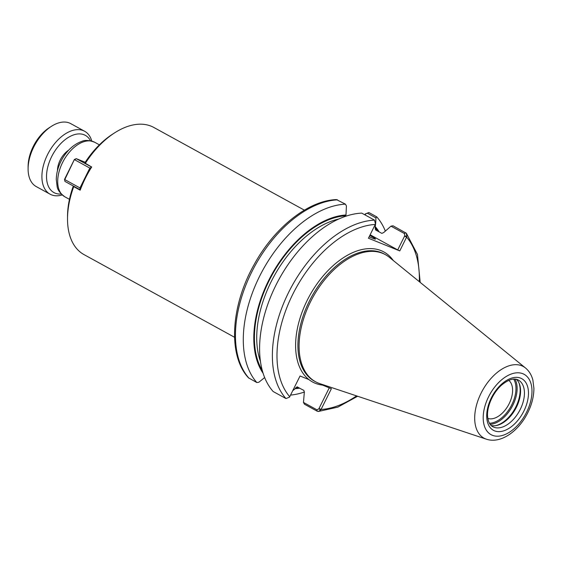 <?xml version="1.0" encoding="UTF-8"?>
<svg xmlns="http://www.w3.org/2000/svg" width="562" height="562" viewBox="0 0 562 562"><rect width="100%" height="100%" fill="white"/><g stroke="black" fill="none" stroke-linecap="round" stroke-linejoin="round"><path stroke-width="0.84" d="M85.248 163.472A72.526 43.049 -61.2 0 1 114.669 132.829L112.562 134.185A69.259 41.11 -61.2 0 0 84.778 162.952L91.69 167.012A72.526 43.049 118.8 0 0 80.19 190.188L73.741 186.647L73.278 186.127L74.275 186.528M234.551 337.277L84.012 254.607A72.526 43.049 -61.2 0 1 67.524 218.681A72.526 43.049 -61.2 0 1 73.741 186.647M114.669 132.829A72.526 43.049 -61.2 0 1 153.84 127.469L304.372 210.146M67.524 218.681L67.531 216.173A69.259 41.11 -61.2 0 1 73.278 186.127M508.758 380.355A21.841 12.961 -61.2 0 1 508.484 404.984A21.841 12.961 -61.2 0 1 487.844 418.43M324.738 385.279A74.156 44.019 -61.2 0 1 322.518 385.096A74.156 44.019 -61.2 0 1 308.917 379.589L300.045 375.992L289.514 397.151L285.96 398.549L273.174 391.531A103.689 61.546 -61.2 0 1 275.802 285.44A103.689 61.546 -61.2 0 1 361.745 213.117L374.524 220.135L375.465 224.013L368.44 238.218L399.779 250.919L406.804 236.714L406.361 233.265L393.014 225.791L390.976 226.156L404.394 233.532L404.773 235.724L406.804 236.714M322.518 385.096L331.383 388.693L320.853 409.853L318.823 408.869L316.898 409.803L303.473 402.427L304.449 404.204L317.235 411.222L318.345 411.475L320.853 409.853M329.262 387.836L318.823 408.869M303.473 402.427L304.295 392.578L303.901 390.428L296.989 386.825M375.718 222.945L375.128 227.75L375.521 229.907L381.851 233.385L383.762 232.492L390.976 226.156M264.66 377.545L258.913 382.209L256.869 382.574L248.46 377.812C227.807 355.634 230.701 306.557 253.694 265.39C273.75 228.123 307.997 200.451 336.483 199.601L345.433 204.161L346.417 205.938L345.988 214.986A94.268 55.954 -61.2 0 0 270.076 277.684A94.268 55.954 -61.2 0 0 263.128 373.301M256.869 382.574A103.689 61.546 -61.2 0 1 259.496 276.483A103.689 61.546 -61.2 0 1 345.433 204.161M376.709 216.834L368.869 212.527L365.307 213.925L367.464 213.244L375.95 217.908L376.709 216.834A103.689 61.546 -61.2 0 1 385.23 230.82M304.485 392.002A103.689 61.546 -61.2 0 1 290.568 395.086M375.95 217.908L375.739 222.475M375.528 226.957A94.268 55.954 -61.2 0 1 379.16 231.909M299.764 388.152A94.268 55.954 -61.2 0 1 295.261 388.637L292.753 390.681M365.307 213.925L364.836 214.817M404.773 235.724L397.72 249.921L370.147 234.775M399.779 250.919L397.72 249.921M365.138 214.979L365.539 214.178M369.824 235.429A16.319 0.913 -153.6 0 1 375.507 239.075A16.319 0.913 -153.6 0 1 372.402 238.14A16.319 0.913 -153.6 0 1 369.164 236.757M297.565 386.951L295.661 387.843L295.261 388.637M345.398 216.363L345.988 214.986M518.965 382.884A27.412 16.27 -61.2 0 1 514.989 408.56A27.412 16.27 -61.2 0 1 495.452 425.687M516.422 379.329A26.597 15.785 -61.2 0 1 519.204 383.417A26.597 15.785 -61.2 0 1 515.565 408.869A26.597 15.785 -61.2 0 1 496.035 425.603A26.597 15.785 -61.2 0 1 491.097 425.448M486.39 439.196L319.841 383.642A72.526 43.049 -61.2 0 1 318.296 383.073A72.526 43.049 -61.2 0 1 315.584 381.781A72.526 43.049 -61.2 0 1 311.566 299.722A72.526 43.049 -61.2 0 1 382.687 253.357A72.526 43.049 -61.2 0 1 385.406 254.649A72.526 43.049 -61.2 0 1 389.262 257.241L525.498 367.984C529.172 371.075 531.638 375.135 532.895 380.179L533.9 388.279C533.9 396.273 531.884 404.373 527.844 412.571C518.93 430.808 501.044 444.113 486.39 439.196A40.857 24.25 -61.2 0 1 485.519 438.873A40.857 24.25 -61.2 0 1 481.079 393.182A40.857 24.25 -61.2 0 1 521.796 365.792A40.857 24.25 -61.2 0 1 525.498 367.984M64.96 181.414L64.532 179.32L64.96 181.414L80.155 189.759L79.973 187.933L80.872 188.368M90.742 168.53L89.829 168.087L79.973 187.933L64.785 179.587L74.388 159.475L76.256 158.653L74.634 159.741L89.829 168.087L91.515 167.293M91.655 167.076L76.256 158.653L85.213 162.278M74.388 159.475L64.532 179.32M62.206 194.951A35.898 21.307 -61.2 0 1 51.416 194.817A35.898 21.307 -61.2 0 1 50.074 194.178L36.263 186.591A35.898 21.307 -61.2 0 1 28.1 168.811A35.898 21.307 -61.2 0 1 51.437 126.317A35.898 21.307 -61.2 0 1 69.477 123.029A35.898 21.307 -61.2 0 1 70.819 123.668L84.63 131.255A35.898 21.307 -61.2 0 1 91.796 141.076M50.074 194.178A35.898 21.307 -61.2 0 1 48.086 153.559A35.898 21.307 -61.2 0 1 83.288 130.616A35.898 21.307 -61.2 0 1 84.63 131.255M28.1 168.811L28.114 166.303A32.631 19.368 -61.2 0 1 49.323 127.672L51.437 126.317M61.23 194.009A32.631 19.368 -61.2 0 1 55.167 193.159A32.631 19.368 -61.2 0 1 51.627 156.672A32.631 19.368 -61.2 0 1 84.145 134.796A32.631 19.368 -61.2 0 1 90.482 140.76M69.463 199.334L64.77 196.756A31.079 18.448 -61.2 0 1 63.049 161.589A31.079 18.448 -61.2 0 1 93.531 141.715A31.079 18.448 -61.2 0 1 94.697 142.27L99.383 144.841M285.96 398.549A103.689 61.546 -61.2 0 1 288.58 292.465A103.689 61.546 -61.2 0 1 374.524 220.135M289.739 396.751A100.422 59.607 -61.2 0 1 292.69 294.453A100.422 59.607 -61.2 0 1 375.276 224.442M308.917 379.589A74.156 44.019 -61.2 0 1 317.059 283.824A74.156 44.019 -61.2 0 1 393.267 260.501M404.563 236.138L406.614 237.136A100.422 59.607 -61.2 0 1 419.301 281.66M356.568 395.894A100.422 59.607 -61.2 0 1 321.085 409.452L319.026 408.455M316.898 409.803L317.235 411.222M249.022 378.268A103.689 61.546 -61.2 0 1 251.65 272.177A103.689 61.546 -61.2 0 1 337.593 199.854M404.394 233.532L405.799 232.808M367.464 213.244L368.869 212.527M260.473 361.499A91.775 54.479 -61.2 0 1 274.024 276.223A91.775 54.479 -61.2 0 1 338.724 219.025M375.128 227.75A93.411 55.448 -61.2 0 1 377.685 231.094M298.668 387.555A93.411 55.448 -61.2 0 1 295.661 387.843M262.335 370.611A93.411 55.448 -61.2 0 1 271.362 276.342A93.411 55.448 -61.2 0 1 345.595 215.787M513.689 379.111A26.597 15.785 -61.2 0 1 511.82 404.696A26.597 15.785 -61.2 0 1 489.446 423.256M514.947 379.111A27.412 16.27 -61.2 0 1 512.846 405.195A27.412 16.27 -61.2 0 1 490.12 424.317M493.773 427.176A26.597 15.785 -61.2 0 1 492.776 426.698C490.057 425.293 488.364 422.16 487.697 417.299C486.397 409.452 491.202 394.7 501.128 385.483C508.287 379.491 514.04 377.692 518.382 380.081A26.597 15.785 -61.2 0 1 520.279 409.347A26.597 15.785 -61.2 0 1 493.773 427.176M517.384 379.603A26.597 15.785 -61.2 0 1 518.382 380.081M520.672 378.156A29.449 17.478 -61.2 0 1 523.868 411.089A29.449 17.478 -61.2 0 1 494.518 430.836A29.449 17.478 -61.2 0 1 491.321 397.903A29.449 17.478 -61.2 0 1 520.672 378.156M522.864 373.73A34.401 20.422 -61.2 0 1 526.608 412.199A34.401 20.422 -61.2 0 1 492.319 435.262A34.401 20.422 -61.2 0 1 488.582 396.793A34.401 20.422 -61.2 0 1 522.864 373.73M315.584 381.781L314.418 381.148A72.526 43.049 -61.2 0 1 310.4 299.082A72.526 43.049 -61.2 0 1 381.528 252.717A72.526 43.049 -61.2 0 1 384.239 254.01L385.406 254.649M57.479 170.567A17.183 10.2 -61.2 0 1 68.683 150.166M64.77 196.756C60.001 193.166 57.45 189.703 57.12 186.373L56.277 179.615C56.355 173.145 58.118 166.647 61.581 160.114C64.988 153.489 71.936 144.82 81.764 141.406C84.785 139.875 89.098 140.163 94.697 142.27M318.345 411.475L337.79 407.148L357.643 396.252M420.186 282.377L417.461 254.446L406.361 233.265"/></g></svg>
